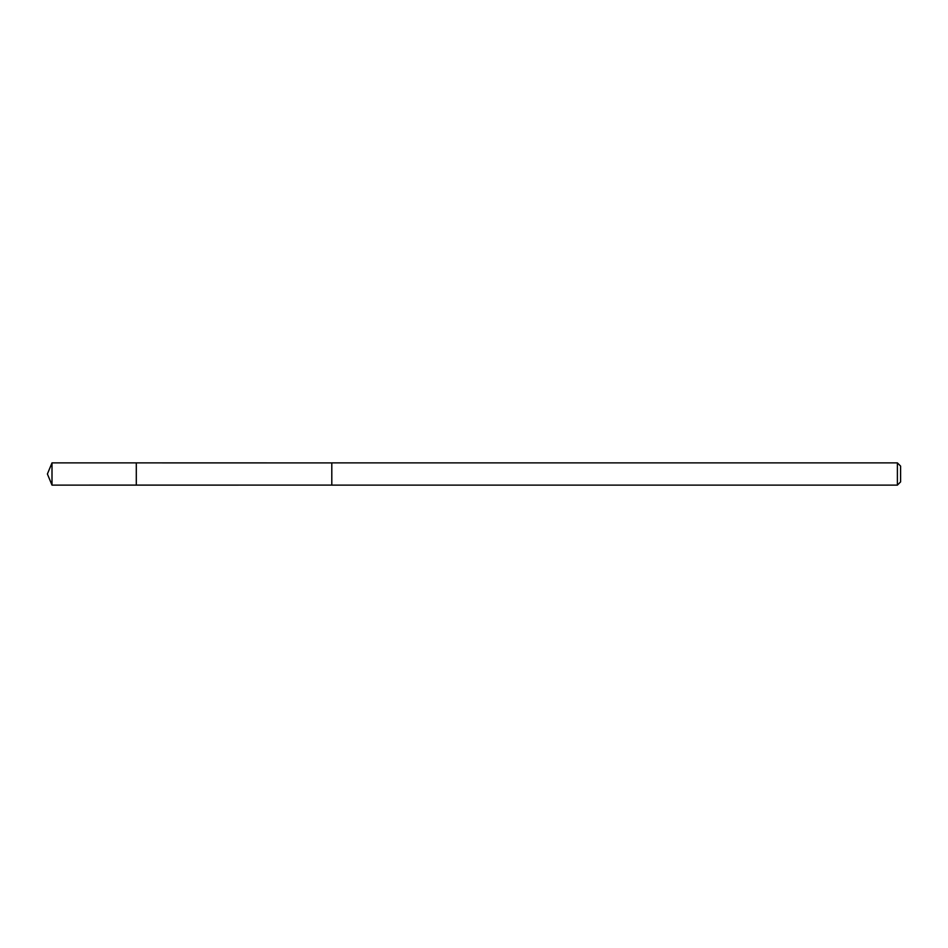 <?xml version="1.0" encoding="UTF-8"?>
<svg xmlns="http://www.w3.org/2000/svg" width="948" height="948" viewBox="0 0 948 948"><rect width="100%" height="100%" fill="white"/><g stroke="black" fill="none" stroke-linecap="round" stroke-linejoin="round"><path stroke-width="1.42" d="M136.299 485.115L136.299 462.885L51.998 462.885L51.998 485.115L136.299 485.115L136.299 462.885L331.8 462.897L331.8 485.103L51.998 485.115L47.4 474L51.998 485.115M331.8 478.811L331.8 485.115L897.389 485.115L897.389 462.885L331.8 462.885L331.8 478.811M897.389 462.885L900.6 466.096L900.6 481.904L897.389 485.115M47.4 474L51.998 462.885"/></g></svg>
